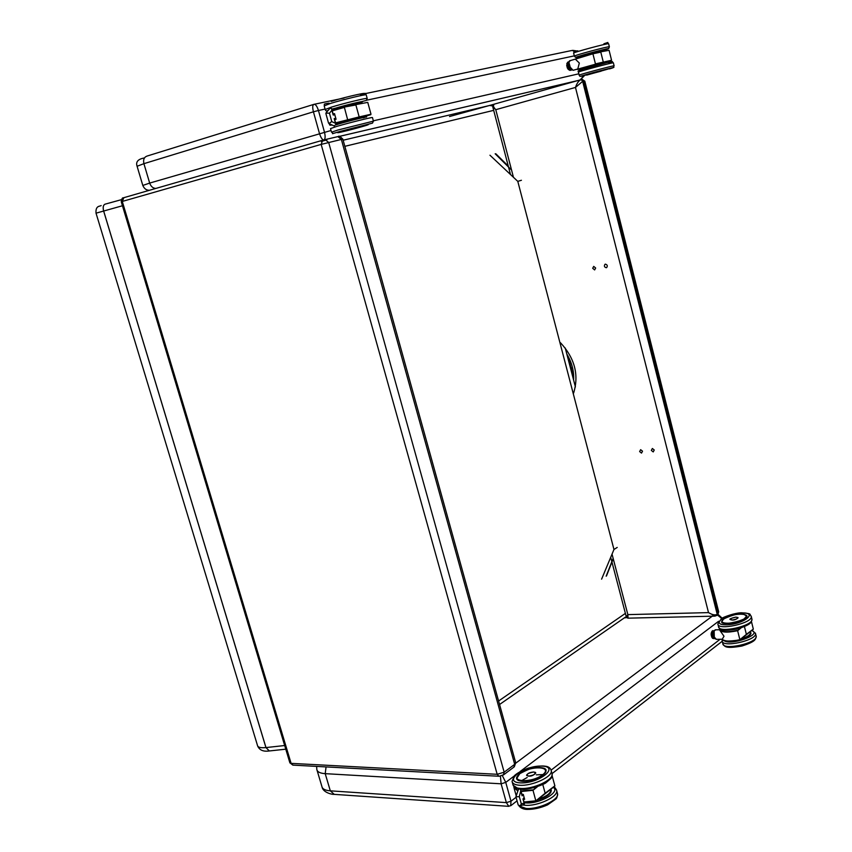 <?xml version="1.0" encoding="UTF-8"?>
<svg xmlns="http://www.w3.org/2000/svg" width="852" height="852" viewBox="0 0 852 852"><rect width="100%" height="100%" fill="white"/><g stroke="black" fill="none" stroke-linecap="round" stroke-linejoin="round"><path stroke-width="1.28" d="M344.07 98.044L313.941 104.338C312.524 104.934 312.354 107.427 313.419 111.804L318.446 110.494C317.072 106.202 315.57 104.146 313.941 104.338L147.066 156.065C144.105 157.13 143.051 159.665 143.913 163.669L313.419 111.804L319.425 133.317C320.725 137.46 322.173 139.696 323.771 140.047L324.058 139.962C325.326 138.833 325.453 136.192 324.442 132.017L318.446 110.494L325.081 109.077M365.252 93.624L571.586 50.545L576.58 51.035M610.107 68.501L584.046 75.498L580.201 79.896M500.422 776.161L501.114 783.808L505.758 782.392L502.329 775.597M510.721 805.768L510.998 801.21L505.758 782.392L513.926 776.215M516.056 797.291L510.998 801.21L506.365 802.616L330.31 790.837L325.208 773.659L501.114 783.808L506.365 802.616L508.814 806.343M717.544 615.038L721.687 618.52M122.454 205.758L96.031 213.17C95.381 205.321 100.057 206.525 101.164 205.556M269.349 750.963L265.984 747.566L103.624 210.902C102.751 207.228 103.252 204.981 105.126 204.15L121.346 199.688M105.02 204.182C103.188 205.034 102.709 207.281 103.593 210.913L265.941 747.577L284.664 745.532M269.296 750.963L265.941 747.577C260.85 748.067 258.05 747.417 257.538 745.617L96.031 213.17M285.771 749.185L268.923 751.006C263.183 751.762 259.434 750.079 257.645 745.979M582.033 79.438L584.898 81.472M716.766 615.613L717.224 614.345L582.512 80.834L580.947 79.683C578.753 80.589 576.921 83.176 575.473 87.436L583.535 80.599L718.076 613.696L717.224 614.345C715.116 615.421 712.219 614.846 708.513 612.609L715.265 616.113M494.192 104.178L492.775 106.873L495.768 109.684C493.084 106.734 492.669 104.86 494.511 104.072L580.776 79.737M717.714 614.91L718.694 611.821L584.823 81.196L582.246 79.406M718.587 611.406L717.98 613.781M628.052 618.158L627.86 614.622L626.327 616.986L627.817 618.169L714.721 616.134L717.746 614.878M640.64 449.675L642.525 451.187L641.513 453.094L639.639 451.581L640.64 449.675M593.716 266.388L595.654 268.018L594.621 269.935L592.694 268.295L593.716 266.388M605.378 264.152C607.369 264.727 607.796 265.867 606.656 267.592L606.294 267.72C604.302 267.145 603.876 266.005 605.026 264.28L605.378 264.152M652.355 448.482L654.24 449.994L653.228 451.922L651.333 450.41L652.355 448.482M499.56 704.497L625.293 617.21M343.154 140.229L489.666 105.467L492.733 105.957M617.21 547.431L613.972 549.487L517.792 181.37L489.964 155.224M601.597 579.158L613.972 549.487M521.424 180.273L517.792 181.37M572.704 368.469L572.065 368.49L572.288 366.733M739.887 639.809L746.384 634.357L739.877 639.692L737.63 630.704L741.144 627.849M746.384 634.495L753.317 629.085L746.384 634.357L744.435 626.593M723.188 640.076C726.532 641.673 732.06 641.62 739.77 639.905L739.877 639.692C730.792 641.673 724.85 641.524 722.049 639.234M751.453 621.566L753.317 629.085M740.079 628.201L737.63 630.704C726.884 632.94 720.792 632.472 719.333 629.308L719.439 628.382M722.262 639.234L723.998 636.242L719.45 629.756M738.002 617.647L738.066 617.817C735.585 620 732.986 620.576 730.249 619.553L730.249 619.489C732.976 620.512 735.574 619.937 738.034 617.775L737.683 617.359M713.923 638.095L713.209 637.104L711.771 637.221L711.196 634.878L712.4 634.857L713.742 638.265L712.538 638.286L711.111 634.857L712.112 631.194L713.316 631.172L712.496 633.142L711.207 633.206L712.016 631.247L714.317 630.725M713.209 637.104L712.496 633.142L713.539 631.3M714.7 638.638L712.421 638.169M713.987 631.236L713.007 635.965L714.178 637.946M713.859 638.627L712.517 638.286M712.038 631.215L712.975 630.555M711.271 633.164L712.016 631.247M711.143 634.836L711.228 633.26L712.464 638.254M523.192 794.426L522.106 795.832L522.052 794.905M523.245 799.219L524.651 799.282L522.979 798.974L524.129 797.483M523.778 804.693L524.129 803.095L521.328 803.958L520.061 805.843L518.218 805.033L515.929 796.801L519.305 796.652L520.817 790.475C519.922 788.281 518.985 788.302 518.016 790.539L514.161 786.918M536.046 787.227L533.001 790.294L537.356 786.79M552.096 775.671L554.876 785.832L545.173 793.244L542.777 784.511M524.055 802.147L535.887 801.04L533.001 790.294L521.115 791.529M524.023 802.009L535.897 800.805L545.173 793.244L535.919 800.944M545.184 793.404L554.876 785.832M554.801 786.108L535.908 801.018L524.076 802.19M535.695 772.732L535.78 772.977C533.001 776.055 529.944 776.875 526.621 775.448L526.611 775.373C529.933 776.811 532.979 775.98 535.748 772.913L535.163 772.253M591.235 66.318C573.183 70.727 574.557 70.024 595.356 64.219L603.301 62.121L595.442 63.868L592.917 53.793L600.798 52.121L603.301 62.121L611.566 60.258L599.371 64.145M595.356 64.219L577.794 69.108C581.692 68.629 567.112 72.09 595.356 64.219M609.095 50.311L600.479 51.887L609.095 50.311L611.566 60.258M575.941 58.777L592.917 53.793L575.249 59.15M577.773 68.98L579.339 63.048L575.313 59.129L570.797 60.449C569.093 61.078 568.529 62.931 569.115 66.019L573.119 70.322L569.594 67.681C568.465 62.899 568.731 60.535 570.393 60.577M592.992 73.325L601.129 71.163M571.298 69.821L569.892 70.386L568.263 69.342L569.445 68.991L571.628 70.034L569.85 70.386L568.178 69.331L566.718 65.284L567.911 64.933L568.55 67.553L567.283 67.904L566.868 63.634L569.051 61.727L566.793 63.687L567.826 62.1L569.264 61.621M571.234 69.811L568.55 67.553L567.911 64.933L569.008 62.292M568.902 62.675L568.582 66.222L570.744 69.342M569.743 70.29L570.712 70.29M568.146 69.225L567.315 67.883L568.146 69.225M566.687 65.295L567.315 67.883M334.793 114.743L333.196 115.031L332.962 114.179M334.474 119.61L334.197 118.63L335.784 118.332M334.197 125.989L336.007 124.381L335.507 123.359L331.769 121.602L328.893 123.508L328.521 123.05L325.901 113.604L325.911 113.05L329.447 113.209L331.886 110.302L331.481 108.46L329.98 108.257L326.167 112.741M367.755 102.378L355.561 104.668L367.755 102.378L371.003 114.243L359.171 116.916L355.88 104.956L344.144 107.096L332.152 110.494M335.582 122.848L359.171 116.916L335.688 123.221L347.68 119.866L344.389 107.405L332.248 110.835M347.68 119.866L371.003 114.243M334.506 113.625L336.061 119.237L334.506 113.625L333.132 114.04M357.957 127.385L348.223 130.036L357.968 127.406M155.831 188.441C152.966 188.271 150.921 186.492 149.675 183.084L331.034 130.505M149.505 190.262C146.491 190.379 144.254 188.771 142.806 185.448L149.675 183.084L143.913 163.669L137.087 166.257L142.785 185.385M366.68 100.195L574.312 55.859M362.941 94.103L360.481 94.615M580.074 56.818L580.212 57.372M582.981 68.373L583.119 68.927M578.849 73.804L373.336 120.824M321.96 140.591L325.975 139.547M339.33 136.416L578.657 80.386M494.107 104.21L449.536 116.532M316.635 766.395L316.827 769.516C317.317 771.923 320.107 773.307 325.208 773.659L326.071 766.906M520.071 771.561L718.587 621.278M712.89 615.708L515.79 763.147M718.151 614.473L722.155 618.19M720.1 639.266L551.106 770.144M334.24 794.362L330.31 790.837C325.208 790.432 322.397 788.995 321.896 786.513L317.061 770.283M624.378 617.849L626.678 617.625M122.283 201.445L123.859 197.675L322.663 140.25L321.161 144.403L341.364 139.44L337.882 136.618L325.166 139.6L328.67 142.444L504.16 772.189L497.185 774.298L291.096 763.36L122.283 201.445L321.161 144.403L497.185 774.298L498.899 776.247L292.822 765.117L289.85 762.753L121.261 201.786L122.283 201.445M321.289 141.475L326.859 139.866L321.279 141.485M515.662 762.604L514.683 764.319L341.364 139.44L342.845 139.153C340.182 136.405 338.702 135.543 338.425 136.554M513.862 767.141L514.683 764.319L504.16 772.189L503.362 775.011M293.131 765.128L289.882 762.87M499.208 776.257L503.788 774.692L514.299 766.811L515.716 762.796L342.845 139.132M581.043 79.662L583.407 80.631M513.447 177.291L495.768 109.684L575.473 87.436L708.513 612.609L627.86 614.622L612.034 554.13M573.63 393.028C579.147 374.923 574.759 358.17 560.499 342.76M344.836 146.331L493.691 110.355M625.389 613.387L498.59 701.015M613.142 558.39L606.166 576.186M565.238 347.989L575.398 386.914M495.172 153.786L511.551 170.049M746.054 615.112L746.714 616.177L743.242 619.766L738.524 621.768C735.872 623.1 722.826 624.686 721.772 621.704L721.793 621.332M725.276 617.902C706.872 631.257 765.384 616.656 740.984 613.983M741.911 612.929C758.802 612.407 743.285 624.516 726.394 624.814C709.631 625.144 725.467 613.248 741.911 612.929M751.837 618.701L751.965 619.234C753.381 625.954 718.225 633.718 718.545 626.635L717.991 624.463M718.651 627.115C720.451 628.893 719.62 632.195 737.821 628.84C752.998 623.952 751.049 621.8 751.965 619.234L751.294 616.528C748.887 613.877 752.848 613.845 742.23 612.833C737.289 612.237 723.06 616.891 721.42 618.701L717.863 623.941C717.544 630.981 752.699 623.217 751.294 616.528L751.176 616.049M737.385 630.384C726.223 632.621 720.281 631.992 719.567 628.51M716.33 639.309L713.667 636.391C713.113 632.535 713.912 630.342 716.053 629.809L719.429 629.756M714.136 631.162L714.327 638.02M730.388 619.095L730.249 619.5C728.939 619.138 730.878 618.339 736.085 617.082L738.066 617.881M736.064 617.093C738.982 617.988 737.683 618.978 732.177 620.064C729.291 619.17 730.579 618.169 736.064 617.093M750.804 632.663L750.963 633.185C750.601 635.539 746.98 637.701 740.111 639.682C748.599 637.126 752.039 634.58 750.399 632.035M751.698 630.501C763.232 634.261 730.143 646.242 723.944 640.512M756.065 635.698L756.203 636.252C757.673 643.175 722.571 650.875 722.826 643.59L722.283 641.439M722.24 639.501L722.145 640.896C721.878 648.148 756.991 640.448 755.532 633.558L755.415 633.057M746.65 616.678L746.618 615.879M723.71 618.914C731.389 612.982 752.497 612.45 744.701 618.456C736.937 624.505 715.627 624.91 723.71 618.914M749.962 631.811C751.507 634.08 748.535 636.444 741.059 638.904M740.345 639.49C747.023 637.541 750.537 635.39 750.889 633.025L750.005 631.779M712.645 634.815L712.741 633.238M537.122 800.028C546.1 797.291 550.818 794.032 551.276 790.251L550.68 792.711M551.319 790.475C550.829 794.277 545.983 797.547 536.781 800.305C547.57 796.929 552.266 793.223 550.861 789.176M553.172 787.344C561.042 791.838 539.38 804.224 525.727 802.882L524.214 802.722M522.83 804.991L525.141 805.268C537.463 806.471 558.262 796.78 556.707 790.667L556.516 789.932M557.336 792.988L557.57 793.808C559.136 799.953 538.336 809.666 526.025 808.442L519.209 806.035M522.106 795.832L520.966 791.7M521.328 803.958L519.305 796.652M524.129 803.095L522.979 798.974M532.745 789.879L520.977 791.029M513.969 786.705L513.937 787.663L517.867 790.997M523.298 794.394L521.893 794.33L523.277 794.426L524.608 799.219M526.834 774.681L526.611 775.384C527.441 773.414 529.88 772.285 533.927 771.976L535.791 773.041M533.906 771.987C536.622 773.616 534.79 775.011 528.41 776.183C525.716 774.543 527.548 773.147 533.906 771.987M518.346 780.538L516.61 778.515L516.93 776.939M516.781 779.09L522.212 781.327C531.414 782.136 547.016 774.894 545.876 770.613L545.28 772.689M520.082 773.456C514.746 777.812 515.449 780.443 522.169 781.337C535.429 782.445 554.226 769.676 542.287 767.844M520.178 782.871C502.116 781.838 524.374 765.107 542.064 766.108C560.403 766.789 538.432 783.936 520.178 782.871M551.915 773.158L551.265 770.804C550.552 767.993 548.454 766.459 544.96 766.182C542.032 765.607 536.419 766.267 528.133 768.153C521.584 770.709 517.036 773.19 514.491 775.597L512.052 781.39C512.457 783.627 514.959 784.916 519.592 785.256C531.893 786.321 552.778 776.736 551.265 770.804L551.084 770.091M520.316 789.325L521.317 789.41C530.86 789.751 545.355 783.851 546.121 782.615L550.445 778.909C551.34 778.462 551.904 776.811 552.128 773.967C553.651 779.921 532.777 789.527 520.465 788.43C515.843 788.089 513.33 786.801 512.925 784.543L512.265 782.168M550.637 789.293C551.319 792.882 547.112 796.226 538.006 799.304M550.839 789.133L551.276 790.251L550.818 789.144M542.873 774.585L536.291 774.841M527.186 777.493L521.839 780.528M517.409 776.236L516.685 778.515L518.091 780.379M519.922 773.616C530.775 765.256 553.587 766.321 542.596 774.798C531.573 783.371 508.58 782.051 519.922 773.616M605.282 49.448L605.293 49.608C604.952 49.075 577.56 56.445 579.243 56.626L589.669 53.665C613.781 47.51 602.598 50.864 605.293 49.608M605.282 49.395L605.282 49.576C608.317 48.063 576.229 56.626 579.222 56.53M579.765 56.701C559.998 60.79 624.186 43.644 604.888 49.991M609.382 46.839L609.372 46.764C608.914 46.029 572.107 55.934 574.397 56.179L575.526 57.297L608.829 48.34L609.372 46.764L608.626 43.803M574.386 56.115L573.63 53.165C571.33 52.877 608.147 42.951 608.616 43.74C606.166 42.589 610.746 41.535 603.887 43.814M603.131 62.494L595.367 64.219M599.148 63.751L591.235 65.86M600.479 51.887L592.694 53.538M573.492 70.215L577.837 68.959M568.987 62.697L570.808 69.278M592.843 65.37L599.265 63.676L592.843 65.37M614.122 65.86L614.111 65.817C613.728 65.338 576.974 75.178 579.19 75.157L578.433 72.154C576.208 72.122 612.961 62.281 613.365 62.803C611.001 61.387 614.878 60.907 608.616 62.75C626.167 57.169 564.557 73.591 582.544 69.694C578.774 70.152 577.4 70.95 578.423 72.111M584.525 75.572C564.897 80.003 629 62.941 609.595 68.895M579.19 75.157C580.915 77.276 575.76 77.042 601.352 70.46C620.501 65.54 611.363 68.661 614.111 65.817L613.376 62.846M596.581 52.249L588.178 54.219M581.991 56.456C577.581 57.148 582.267 55.657 596.059 51.972C607.423 49.235 607.689 49.459 596.869 52.654M607.05 62.601C615.911 59.587 574.621 70.588 583.79 68.799L582.448 69.3M586.698 75.125L607.497 69.225L586.698 75.125M582.448 69.342L607.071 62.59M569.637 68.788L568.806 67.457M568.178 64.901L568.316 63.378M368.032 124.658L337.467 132.614M331.492 132.135L330.512 128.599L336.796 126.405C348.649 122.89 372.186 117.033 372.441 117.544L372.462 117.619M337.807 130.047L331.513 132.198C335.113 133.594 327.679 135.01 339.501 131.581L372.494 123.135L373.421 121.144L337.807 130.047M373.442 121.208L372.441 117.544M334.559 113.891L333.164 114.147M333.196 115.031L331.886 110.302M331.769 121.602L329.447 113.209M335.507 123.359L334.197 118.63M355.529 104.668L344.165 107.086M359.022 117.342L370.737 114.7L355.71 119.195M345.933 121.751L335.944 124.168M332.056 124.988C329.703 125.414 329.447 125.297 331.29 124.626L329.649 124.967L330.757 124.381M345.784 121.186L355.454 118.609M334.506 113.71L333.153 114.115L334.506 113.71L336.029 119.184M334.687 119.642L336.061 119.237M357.978 127.459L348.223 130.036M331.897 109.567C336.295 107.714 362.207 101.1 362.43 101.782L362.419 101.739C364.603 100.557 345.39 105.137 335.656 108.14M325.166 109.397L324.186 105.882L330.438 103.465C342.27 99.769 365.902 94.061 366.211 94.806C363.687 93.475 368.096 92.229 360.566 94.966C374.22 90.536 346.764 96.51 331.194 101.377M367.233 98.534L366.243 94.913M331.769 109.109L366.307 100.44L367.201 98.427C366.903 97.714 343.281 103.454 331.449 107.118L325.198 109.493C325.645 111.026 326.646 111.303 328.201 110.323M363.293 117.832C377.404 113.486 341.545 122.273 336.039 124.509M342.121 131.858C328.403 135.042 350.747 128.546 364.187 125.457C377.542 122.368 355.295 128.822 342.121 131.858M336.114 124.839C340.502 123.135 366.424 116.479 366.605 117.001L365.391 117.139M351.972 104.881L341.854 107.512M335.944 109.588L331.886 110.313M331.875 110.313C332.291 109.578 339.49 107.448 353.452 103.944C364.507 101.452 364.784 101.782 354.251 104.945M324.058 139.962L322.024 140.548M572.587 50.343L576.985 50.96M583.663 68.82L583.524 68.245M580.35 79.854L584.472 75.583M324.048 139.962L325.89 139.536M339.192 136.426L577.922 80.535M144.457 157.94C138.088 159.047 135.617 161.784 137.065 166.161M511.136 805.428L508.495 806.322L333.643 794.32C333.931 794.735 323.483 793.233 322.109 787.248M511.136 805.438L517.047 800.837M552.064 773.605L722.219 641.258M626.476 617.349L624.878 617.498M121.25 201.775C121.751 198.772 122.464 197.462 123.38 197.856M510.476 174.5L492.839 107.107M626.316 616.901L610.703 557.314M566.825 354.049C571.873 362.473 574.141 371.163 573.62 380.109M492.829 105.541L490.145 105.36M613.238 558.731L606.517 575.856M567.954 355.966L573.705 378.043M495.821 153.786L508.271 166.055M753.243 629.319L739.866 639.884C728.311 641.631 722.379 641.407 722.017 639.234M722.443 639.234L716.031 639.319L713.486 636.156C712.868 636.998 713.859 629.042 715.723 629.82M740.015 639.703L735.702 640.534M751.954 630.299L755.532 633.558L756.203 636.252C755.319 638.819 757.183 641.162 741.911 646.029C723.923 649.213 724.86 645.954 722.943 644.08M721.782 621.747L723.582 618.967C732.784 614.707 739.525 613.12 743.807 614.196L746.714 616.326M750.963 633.345L750.058 631.737M519.07 806.003C520.902 808.154 523.501 809.283 526.845 809.4C533.522 809.528 540.434 808.015 547.57 804.884L555.621 799.197C556.676 798.633 557.325 796.844 557.57 793.808L556.707 790.667C555.6 788.143 554.599 786.907 553.693 786.95M524.225 797.834L523.224 799.133L524.491 803.702M520.061 805.843L524.278 804.533M518.016 790.539L515.939 796.695M522.095 795.065L520.817 790.475M513.948 786.684L513.937 787.663M521.903 794.362L523.277 794.426M516.227 795.864L514.161 788.441M513.117 785.246L518.804 789.101M516.685 778.515L519.795 773.669C535.141 765.597 534.108 768.557 539.327 767.535C543.235 767.631 545.418 768.664 545.898 770.634M573.62 53.09C575.196 50.982 570.936 52.313 577.773 50.8M605.069 50.886L603.674 50.609M608.349 62.185L609.574 61.216M575.92 58.788L575.281 59.097M588.391 55.018L588.253 54.453M609.989 68.426L583.971 75.37M328.893 123.508L334.335 126.053M336.007 124.381L334.548 119.131M333.26 114.487L331.801 109.226M329.628 124.893L329.298 123.7M342.131 108.012L341.982 107.469M329.17 103.156C321.31 104.232 325.592 104.264 324.165 105.776M368.586 124.2L337.36 132.433M362.43 101.782L361.653 102.229C361.898 101.633 332.77 109.109 332.014 109.972"/></g></svg>
